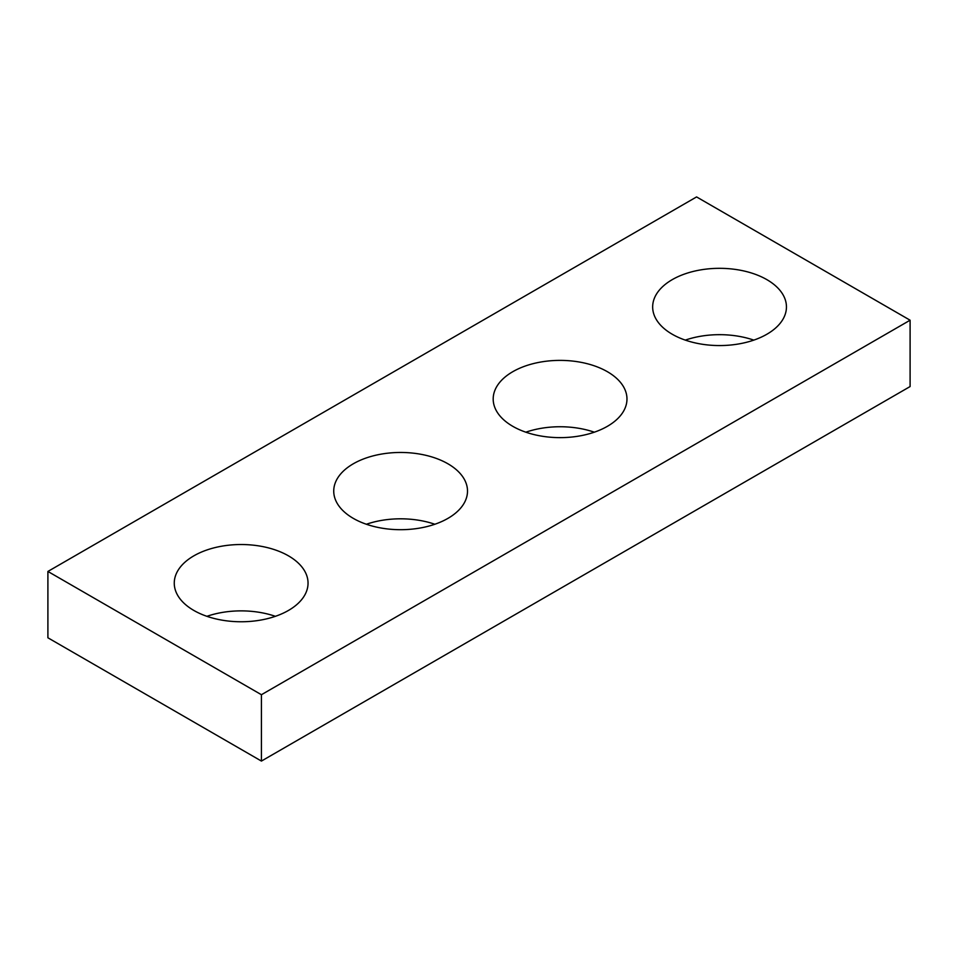 <?xml version="1.0" encoding="UTF-8"?>
<svg xmlns="http://www.w3.org/2000/svg" width="958" height="958" viewBox="0 0 958 958"><rect width="100%" height="100%" fill="white"/><g stroke="black" fill="none" stroke-linecap="round" stroke-linejoin="round"><path stroke-width="1.44" d="M261.426 761.071L910.1 386.553L910.1 320.212L261.426 694.718L261.426 761.071L47.9 637.788L47.9 571.447L696.574 196.929L910.1 320.212M353.322 518.386A66.892 38.619 0 0 0 426.214 526.756A66.892 38.619 0 0 0 467.504 491.083A66.892 38.619 0 0 0 400.624 452.463A66.892 38.619 0 0 0 333.731 491.083A66.892 38.619 0 0 0 353.322 518.386M434.86 524.254A66.892 38.619 0 0 0 366.375 524.254M672.253 334.246A66.892 38.619 0 0 0 745.144 342.629A66.892 38.619 0 0 0 786.446 306.943A66.892 38.619 0 0 0 719.554 268.324A66.892 38.619 0 0 0 652.661 306.943A66.892 38.619 0 0 0 672.253 334.246M753.79 340.114A66.892 38.619 0 0 0 685.305 340.114M193.851 610.45A66.892 38.619 0 0 0 266.755 618.82A66.892 38.619 0 0 0 308.045 583.147A66.892 38.619 0 0 0 241.153 544.527A66.892 38.619 0 0 0 174.26 583.147A66.892 38.619 0 0 0 193.851 610.45M275.389 616.317A66.892 38.619 0 0 0 206.904 616.317M47.9 571.447L261.426 694.718M512.781 426.322A66.892 38.619 0 0 0 585.685 434.692A66.892 38.619 0 0 0 626.975 399.007A66.892 38.619 0 0 0 560.083 360.388A66.892 38.619 0 0 0 493.19 399.007A66.892 38.619 0 0 0 512.781 426.322M594.331 432.19A66.892 38.619 0 0 0 525.846 432.19"/></g></svg>
